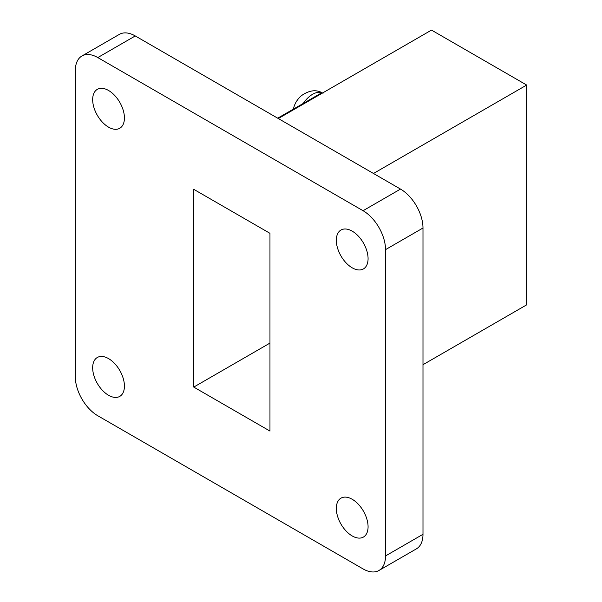 <?xml version="1.0" encoding="UTF-8"?>
<svg xmlns="http://www.w3.org/2000/svg" width="602" height="602" viewBox="0 0 602 602"><rect width="100%" height="100%" fill="white"/><g stroke="black" fill="none" stroke-linecap="round" stroke-linejoin="round"><path stroke-width="0.9" d="M277.718 118.188L320.52 93.476A84.747 48.928 -60 0 1 321.302 93.724M320.52 93.476L321.122 93.829M193.761 189.321L193.761 387.086L269.967 431.077L269.967 233.32L193.761 189.321M269.967 343.087L193.761 387.086M352.2 535.946A22.462 12.966 -120 0 0 363.427 537.059A22.462 12.966 -120 0 0 363.427 511.128A22.462 12.966 -120 0 0 340.973 498.155A22.462 12.966 -120 0 0 337.526 516.155A22.462 12.966 -120 0 0 352.2 535.946M108.548 127.142A22.462 12.966 -120 0 0 119.775 128.256A22.462 12.966 -120 0 0 119.775 102.325A22.462 12.966 -120 0 0 97.321 89.359A22.462 12.966 -120 0 0 93.874 107.352A22.462 12.966 -120 0 0 108.548 127.142M352.2 267.815A22.462 12.966 -120 0 0 363.427 268.928A22.462 12.966 -120 0 0 363.427 242.997A22.462 12.966 -120 0 0 340.973 230.032A22.462 12.966 -120 0 0 337.526 248.024A22.462 12.966 -120 0 0 352.2 267.815M108.548 395.273A22.462 12.966 -120 0 0 119.775 396.387A22.462 12.966 -120 0 0 119.775 370.456A22.462 12.966 -120 0 0 97.321 357.49A22.462 12.966 -120 0 0 93.874 375.482A22.462 12.966 -120 0 0 108.548 395.273M363.059 568.913A31.786 18.353 -120 0 0 378.951 570.485A31.786 18.353 -120 0 0 385.528 555.932L385.528 249.642A31.786 18.353 -120 0 0 363.059 210.715L97.802 57.574A31.786 18.353 -120 0 0 81.91 56.001A31.786 18.353 -120 0 0 75.325 70.547L75.325 376.837A31.786 18.353 -120 0 0 97.802 415.764L363.059 568.913M278.32 118.541L431.499 30.1L526.675 85.048L526.675 304.838L422.988 364.699M526.675 85.048L373.488 173.481M378.951 570.485L416.411 548.858A31.786 18.353 -120 0 0 422.988 534.305L422.988 228.015A31.786 18.353 -120 0 0 400.518 189.088L135.262 35.947A31.786 18.353 -120 0 0 119.369 34.367L81.91 56.001M293.377 109.316C294.378 104.184 296.952 99.721 301.098 95.944L301.233 95.816C309.293 90.082 316.562 89.239 323.041 93.287M422.988 534.305L385.528 555.932M422.988 228.015L385.528 249.642M400.518 189.088L363.059 210.715M135.262 35.947L97.802 57.574M322.522 93.017A20.995 12.123 120 0 0 319.632 92.317A20.995 12.123 120 0 0 303.265 103.439"/></g></svg>

